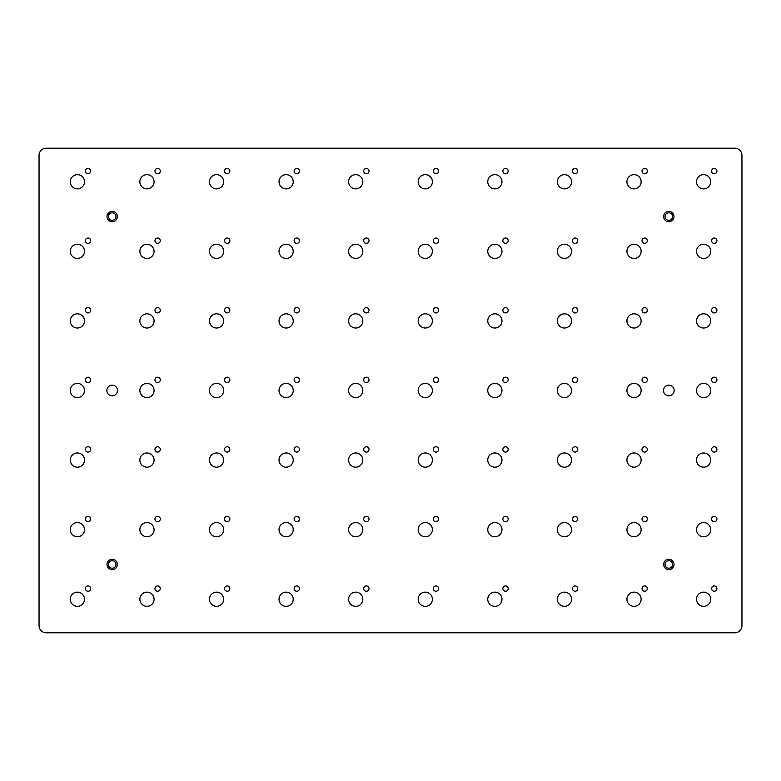 <?xml version="1.0" encoding="UTF-8"?>
<svg xmlns="http://www.w3.org/2000/svg" width="781" height="781" viewBox="0 0 781 781"><rect width="100%" height="100%" fill="white"/><g stroke="black" fill="none" stroke-linecap="round" stroke-linejoin="round"><path stroke-width="1.17" d="M115.939 564.448A3.759 3.759 0 0 1 110.297 567.709A3.759 3.759 0 0 1 110.297 561.197A3.759 3.759 0 0 1 115.939 564.448M117.355 564.448A5.174 5.174 0 0 0 109.594 559.967A5.174 5.174 0 0 0 109.594 568.929A5.174 5.174 0 0 0 117.355 564.448M46.147 632.786L734.853 632.786A7.097 7.097 0 0 0 741.95 625.688L741.95 155.312A7.097 7.097 0 0 0 734.853 148.214L46.147 148.214A7.097 7.097 0 0 0 39.05 155.312L39.05 625.688A7.097 7.097 0 0 0 46.147 632.786M117.355 216.552A5.174 5.174 0 0 0 109.594 212.071A5.174 5.174 0 0 0 109.594 221.033A5.174 5.174 0 0 0 117.355 216.552M673.993 564.448A5.174 5.174 0 0 0 666.232 559.967A5.174 5.174 0 0 0 666.232 568.929A5.174 5.174 0 0 0 673.993 564.448M117.501 390.5A5.321 5.321 0 0 1 109.516 395.108A5.321 5.321 0 0 1 109.516 385.892A5.321 5.321 0 0 1 117.501 390.5M674.149 390.5A5.321 5.321 0 0 1 666.154 395.108A5.321 5.321 0 0 1 666.154 385.892A5.321 5.321 0 0 1 674.149 390.5M716.919 588.591A2.665 2.665 0 0 1 712.926 590.895A2.665 2.665 0 0 1 712.926 586.287A2.665 2.665 0 0 1 716.919 588.591M710.71 599.242A7.097 7.097 0 0 1 700.059 605.392A7.097 7.097 0 0 1 700.059 593.091A7.097 7.097 0 0 1 710.71 599.242M647.342 588.591A2.665 2.665 0 0 1 643.349 590.895A2.665 2.665 0 0 1 643.349 586.287A2.665 2.665 0 0 1 647.342 588.591M641.133 599.242A7.097 7.097 0 0 1 630.482 605.392A7.097 7.097 0 0 1 630.482 593.091A7.097 7.097 0 0 1 641.133 599.242M577.764 588.591A2.665 2.665 0 0 1 573.771 590.895A2.665 2.665 0 0 1 573.771 586.287A2.665 2.665 0 0 1 577.764 588.591M571.546 599.242A7.097 7.097 0 0 1 560.904 605.392A7.097 7.097 0 0 1 560.904 593.091A7.097 7.097 0 0 1 571.546 599.242M508.187 588.591A2.665 2.665 0 0 1 504.184 590.895A2.665 2.665 0 0 1 504.184 586.287A2.665 2.665 0 0 1 508.187 588.591M501.968 599.242A7.097 7.097 0 0 1 491.317 605.392A7.097 7.097 0 0 1 491.317 593.091A7.097 7.097 0 0 1 501.968 599.242M438.6 588.591A2.665 2.665 0 0 1 434.607 590.895A2.665 2.665 0 0 1 434.607 586.287A2.665 2.665 0 0 1 438.6 588.591M432.391 599.242A7.097 7.097 0 0 1 421.74 605.392A7.097 7.097 0 0 1 421.74 593.091A7.097 7.097 0 0 1 432.391 599.242M369.022 588.591A2.665 2.665 0 0 1 365.03 590.895A2.665 2.665 0 0 1 365.03 586.287A2.665 2.665 0 0 1 369.022 588.591M362.814 599.242A7.097 7.097 0 0 1 352.163 605.392A7.097 7.097 0 0 1 352.163 593.091A7.097 7.097 0 0 1 362.814 599.242M299.445 588.591A2.665 2.665 0 0 1 295.452 590.895A2.665 2.665 0 0 1 295.452 586.287A2.665 2.665 0 0 1 299.445 588.591M293.226 599.242A7.097 7.097 0 0 1 282.576 605.392A7.097 7.097 0 0 1 282.576 593.091A7.097 7.097 0 0 1 293.226 599.242M229.858 588.591A2.665 2.665 0 0 1 225.865 590.895A2.665 2.665 0 0 1 225.865 586.287A2.665 2.665 0 0 1 229.858 588.591M223.649 599.242A7.097 7.097 0 0 1 212.998 605.392A7.097 7.097 0 0 1 212.998 593.091A7.097 7.097 0 0 1 223.649 599.242M160.281 588.591A2.665 2.665 0 0 1 156.288 590.895A2.665 2.665 0 0 1 156.288 586.287A2.665 2.665 0 0 1 160.281 588.591M154.072 599.242A7.097 7.097 0 0 1 143.421 605.392A7.097 7.097 0 0 1 143.421 593.091A7.097 7.097 0 0 1 154.072 599.242M90.703 588.591A2.665 2.665 0 0 1 86.711 590.895A2.665 2.665 0 0 1 86.711 586.287A2.665 2.665 0 0 1 90.703 588.591M84.494 599.242A7.097 7.097 0 0 1 73.844 605.392A7.097 7.097 0 0 1 73.844 593.091A7.097 7.097 0 0 1 84.494 599.242M716.919 519.014A2.665 2.665 0 0 1 712.926 521.317A2.665 2.665 0 0 1 712.926 516.7A2.665 2.665 0 0 1 716.919 519.014M710.71 529.664A7.097 7.097 0 0 1 700.059 535.805A7.097 7.097 0 0 1 700.059 523.514A7.097 7.097 0 0 1 710.71 529.664M647.342 519.014A2.665 2.665 0 0 1 643.349 521.317A2.665 2.665 0 0 1 643.349 516.7A2.665 2.665 0 0 1 647.342 519.014M641.133 529.664A7.097 7.097 0 0 1 630.482 535.805A7.097 7.097 0 0 1 630.482 523.514A7.097 7.097 0 0 1 641.133 529.664M577.764 519.014A2.665 2.665 0 0 1 573.771 521.317A2.665 2.665 0 0 1 573.771 516.7A2.665 2.665 0 0 1 577.764 519.014M571.546 529.664A7.097 7.097 0 0 1 560.904 535.805A7.097 7.097 0 0 1 560.904 523.514A7.097 7.097 0 0 1 571.546 529.664M508.187 519.014A2.665 2.665 0 0 1 504.184 521.317A2.665 2.665 0 0 1 504.184 516.7A2.665 2.665 0 0 1 508.187 519.014M501.968 529.664A7.097 7.097 0 0 1 491.317 535.805A7.097 7.097 0 0 1 491.317 523.514A7.097 7.097 0 0 1 501.968 529.664M438.6 519.014A2.665 2.665 0 0 1 434.607 521.317A2.665 2.665 0 0 1 434.607 516.7A2.665 2.665 0 0 1 438.6 519.014M432.391 529.664A7.097 7.097 0 0 1 421.74 535.805A7.097 7.097 0 0 1 421.74 523.514A7.097 7.097 0 0 1 432.391 529.664M369.022 519.014A2.665 2.665 0 0 1 365.03 521.317A2.665 2.665 0 0 1 365.03 516.7A2.665 2.665 0 0 1 369.022 519.014M362.814 529.664A7.097 7.097 0 0 1 352.163 535.805A7.097 7.097 0 0 1 352.163 523.514A7.097 7.097 0 0 1 362.814 529.664M299.445 519.014A2.665 2.665 0 0 1 295.452 521.317A2.665 2.665 0 0 1 295.452 516.7A2.665 2.665 0 0 1 299.445 519.014M293.226 529.664A7.097 7.097 0 0 1 282.576 535.805A7.097 7.097 0 0 1 282.576 523.514A7.097 7.097 0 0 1 293.226 529.664M229.858 519.014A2.665 2.665 0 0 1 225.865 521.317A2.665 2.665 0 0 1 225.865 516.7A2.665 2.665 0 0 1 229.858 519.014M223.649 529.664A7.097 7.097 0 0 1 212.998 535.805A7.097 7.097 0 0 1 212.998 523.514A7.097 7.097 0 0 1 223.649 529.664M160.281 519.014A2.665 2.665 0 0 1 156.288 521.317A2.665 2.665 0 0 1 156.288 516.7A2.665 2.665 0 0 1 160.281 519.014M154.072 529.664A7.097 7.097 0 0 1 143.421 535.805A7.097 7.097 0 0 1 143.421 523.514A7.097 7.097 0 0 1 154.072 529.664M90.703 519.014A2.665 2.665 0 0 1 86.711 521.317A2.665 2.665 0 0 1 86.711 516.7A2.665 2.665 0 0 1 90.703 519.014M84.494 529.664A7.097 7.097 0 0 1 73.844 535.805A7.097 7.097 0 0 1 73.844 523.514A7.097 7.097 0 0 1 84.494 529.664M716.919 449.426A2.665 2.665 0 0 1 712.926 451.74A2.665 2.665 0 0 1 712.926 447.123A2.665 2.665 0 0 1 716.919 449.426M710.71 460.077A7.097 7.097 0 0 1 700.059 466.228A7.097 7.097 0 0 1 700.059 453.927A7.097 7.097 0 0 1 710.71 460.077M647.342 449.426A2.665 2.665 0 0 1 643.349 451.74A2.665 2.665 0 0 1 643.349 447.123A2.665 2.665 0 0 1 647.342 449.426M641.133 460.077A7.097 7.097 0 0 1 630.482 466.228A7.097 7.097 0 0 1 630.482 453.927A7.097 7.097 0 0 1 641.133 460.077M577.764 449.426A2.665 2.665 0 0 1 573.771 451.74A2.665 2.665 0 0 1 573.771 447.123A2.665 2.665 0 0 1 577.764 449.426M571.546 460.077A7.097 7.097 0 0 1 560.904 466.228A7.097 7.097 0 0 1 560.904 453.927A7.097 7.097 0 0 1 571.546 460.077M508.187 449.426A2.665 2.665 0 0 1 504.184 451.74A2.665 2.665 0 0 1 504.184 447.123A2.665 2.665 0 0 1 508.187 449.426M501.968 460.077A7.097 7.097 0 0 1 491.317 466.228A7.097 7.097 0 0 1 491.317 453.927A7.097 7.097 0 0 1 501.968 460.077M438.6 449.426A2.665 2.665 0 0 1 434.607 451.74A2.665 2.665 0 0 1 434.607 447.123A2.665 2.665 0 0 1 438.6 449.426M432.391 460.077A7.097 7.097 0 0 1 421.74 466.228A7.097 7.097 0 0 1 421.74 453.927A7.097 7.097 0 0 1 432.391 460.077M369.022 449.426A2.665 2.665 0 0 1 365.03 451.74A2.665 2.665 0 0 1 365.03 447.123A2.665 2.665 0 0 1 369.022 449.426M362.814 460.077A7.097 7.097 0 0 1 352.163 466.228A7.097 7.097 0 0 1 352.163 453.927A7.097 7.097 0 0 1 362.814 460.077M299.445 449.426A2.665 2.665 0 0 1 295.452 451.74A2.665 2.665 0 0 1 295.452 447.123A2.665 2.665 0 0 1 299.445 449.426M293.226 460.077A7.097 7.097 0 0 1 282.576 466.228A7.097 7.097 0 0 1 282.576 453.927A7.097 7.097 0 0 1 293.226 460.077M229.858 449.426A2.665 2.665 0 0 1 225.865 451.74A2.665 2.665 0 0 1 225.865 447.123A2.665 2.665 0 0 1 229.858 449.426M223.649 460.077A7.097 7.097 0 0 1 212.998 466.228A7.097 7.097 0 0 1 212.998 453.927A7.097 7.097 0 0 1 223.649 460.077M160.281 449.426A2.665 2.665 0 0 1 156.288 451.74A2.665 2.665 0 0 1 156.288 447.123A2.665 2.665 0 0 1 160.281 449.426M154.072 460.077A7.097 7.097 0 0 1 143.421 466.228A7.097 7.097 0 0 1 143.421 453.927A7.097 7.097 0 0 1 154.072 460.077M90.703 449.426A2.665 2.665 0 0 1 86.711 451.74A2.665 2.665 0 0 1 86.711 447.123A2.665 2.665 0 0 1 90.703 449.426M84.494 460.077A7.097 7.097 0 0 1 73.844 466.228A7.097 7.097 0 0 1 73.844 453.927A7.097 7.097 0 0 1 84.494 460.077M716.919 379.849A2.665 2.665 0 0 1 712.926 382.153A2.665 2.665 0 0 1 712.926 377.545A2.665 2.665 0 0 1 716.919 379.849M710.71 390.5A7.097 7.097 0 0 1 700.059 396.65A7.097 7.097 0 0 1 700.059 384.35A7.097 7.097 0 0 1 710.71 390.5M647.342 379.849A2.665 2.665 0 0 1 643.349 382.153A2.665 2.665 0 0 1 643.349 377.545A2.665 2.665 0 0 1 647.342 379.849M641.133 390.5A7.097 7.097 0 0 1 630.482 396.65A7.097 7.097 0 0 1 630.482 384.35A7.097 7.097 0 0 1 641.133 390.5M577.764 379.849A2.665 2.665 0 0 1 573.771 382.153A2.665 2.665 0 0 1 573.771 377.545A2.665 2.665 0 0 1 577.764 379.849M571.546 390.5A7.097 7.097 0 0 1 560.904 396.65A7.097 7.097 0 0 1 560.904 384.35A7.097 7.097 0 0 1 571.546 390.5M508.187 379.849A2.665 2.665 0 0 1 504.184 382.153A2.665 2.665 0 0 1 504.184 377.545A2.665 2.665 0 0 1 508.187 379.849M501.968 390.5A7.097 7.097 0 0 1 491.317 396.65A7.097 7.097 0 0 1 491.317 384.35A7.097 7.097 0 0 1 501.968 390.5M438.6 379.849A2.665 2.665 0 0 1 434.607 382.153A2.665 2.665 0 0 1 434.607 377.545A2.665 2.665 0 0 1 438.6 379.849M432.391 390.5A7.097 7.097 0 0 1 421.74 396.65A7.097 7.097 0 0 1 421.74 384.35A7.097 7.097 0 0 1 432.391 390.5M299.445 379.849A2.665 2.665 0 0 1 295.452 382.153A2.665 2.665 0 0 1 295.452 377.545A2.665 2.665 0 0 1 299.445 379.849M293.226 390.5A7.097 7.097 0 0 1 282.576 396.65A7.097 7.097 0 0 1 282.576 384.35A7.097 7.097 0 0 1 293.226 390.5M229.858 379.849A2.665 2.665 0 0 1 225.865 382.153A2.665 2.665 0 0 1 225.865 377.545A2.665 2.665 0 0 1 229.858 379.849M223.649 390.5A7.097 7.097 0 0 1 212.998 396.65A7.097 7.097 0 0 1 212.998 384.35A7.097 7.097 0 0 1 223.649 390.5M160.281 379.849A2.665 2.665 0 0 1 156.288 382.153A2.665 2.665 0 0 1 156.288 377.545A2.665 2.665 0 0 1 160.281 379.849M154.072 390.5A7.097 7.097 0 0 1 143.421 396.65A7.097 7.097 0 0 1 143.421 384.35A7.097 7.097 0 0 1 154.072 390.5M90.703 379.849A2.665 2.665 0 0 1 86.711 382.153A2.665 2.665 0 0 1 86.711 377.545A2.665 2.665 0 0 1 90.703 379.849M84.494 390.5A7.097 7.097 0 0 1 73.844 396.65A7.097 7.097 0 0 1 73.844 384.35A7.097 7.097 0 0 1 84.494 390.5M716.919 310.272A2.665 2.665 0 0 1 712.926 312.576A2.665 2.665 0 0 1 712.926 307.968A2.665 2.665 0 0 1 716.919 310.272M710.71 320.923A7.097 7.097 0 0 1 700.059 327.073A7.097 7.097 0 0 1 700.059 314.772A7.097 7.097 0 0 1 710.71 320.923M647.342 310.272A2.665 2.665 0 0 1 643.349 312.576A2.665 2.665 0 0 1 643.349 307.968A2.665 2.665 0 0 1 647.342 310.272M641.133 320.923A7.097 7.097 0 0 1 630.482 327.073A7.097 7.097 0 0 1 630.482 314.772A7.097 7.097 0 0 1 641.133 320.923M577.764 310.272A2.665 2.665 0 0 1 573.771 312.576A2.665 2.665 0 0 1 573.771 307.968A2.665 2.665 0 0 1 577.764 310.272M571.546 320.923A7.097 7.097 0 0 1 560.904 327.073A7.097 7.097 0 0 1 560.904 314.772A7.097 7.097 0 0 1 571.546 320.923M508.187 310.272A2.665 2.665 0 0 1 504.184 312.576A2.665 2.665 0 0 1 504.184 307.968A2.665 2.665 0 0 1 508.187 310.272M501.968 320.923A7.097 7.097 0 0 1 491.317 327.073A7.097 7.097 0 0 1 491.317 314.772A7.097 7.097 0 0 1 501.968 320.923M438.6 310.272A2.665 2.665 0 0 1 434.607 312.576A2.665 2.665 0 0 1 434.607 307.968A2.665 2.665 0 0 1 438.6 310.272M432.391 320.923A7.097 7.097 0 0 1 421.74 327.073A7.097 7.097 0 0 1 421.74 314.772A7.097 7.097 0 0 1 432.391 320.923M369.022 310.272A2.665 2.665 0 0 1 365.03 312.576A2.665 2.665 0 0 1 365.03 307.968A2.665 2.665 0 0 1 369.022 310.272M362.814 320.923A7.097 7.097 0 0 1 352.163 327.073A7.097 7.097 0 0 1 352.163 314.772A7.097 7.097 0 0 1 362.814 320.923M299.445 310.272A2.665 2.665 0 0 1 295.452 312.576A2.665 2.665 0 0 1 295.452 307.968A2.665 2.665 0 0 1 299.445 310.272M293.226 320.923A7.097 7.097 0 0 1 282.576 327.073A7.097 7.097 0 0 1 282.576 314.772A7.097 7.097 0 0 1 293.226 320.923M229.858 310.272A2.665 2.665 0 0 1 225.865 312.576A2.665 2.665 0 0 1 225.865 307.968A2.665 2.665 0 0 1 229.858 310.272M223.649 320.923A7.097 7.097 0 0 1 212.998 327.073A7.097 7.097 0 0 1 212.998 314.772A7.097 7.097 0 0 1 223.649 320.923M160.281 310.272A2.665 2.665 0 0 1 156.288 312.576A2.665 2.665 0 0 1 156.288 307.968A2.665 2.665 0 0 1 160.281 310.272M154.072 320.923A7.097 7.097 0 0 1 143.421 327.073A7.097 7.097 0 0 1 143.421 314.772A7.097 7.097 0 0 1 154.072 320.923M90.703 310.272A2.665 2.665 0 0 1 86.711 312.576A2.665 2.665 0 0 1 86.711 307.968A2.665 2.665 0 0 1 90.703 310.272M84.494 320.923A7.097 7.097 0 0 1 73.844 327.073A7.097 7.097 0 0 1 73.844 314.772A7.097 7.097 0 0 1 84.494 320.923M716.919 240.694A2.665 2.665 0 0 1 712.926 242.998A2.665 2.665 0 0 1 712.926 238.381A2.665 2.665 0 0 1 716.919 240.694M710.71 251.336A7.097 7.097 0 0 1 700.059 257.486A7.097 7.097 0 0 1 700.059 245.195A7.097 7.097 0 0 1 710.71 251.336M647.342 240.694A2.665 2.665 0 0 1 643.349 242.998A2.665 2.665 0 0 1 643.349 238.381A2.665 2.665 0 0 1 647.342 240.694M641.133 251.336A7.097 7.097 0 0 1 630.482 257.486A7.097 7.097 0 0 1 630.482 245.195A7.097 7.097 0 0 1 641.133 251.336M577.764 240.694A2.665 2.665 0 0 1 573.771 242.998A2.665 2.665 0 0 1 573.771 238.381A2.665 2.665 0 0 1 577.764 240.694M571.546 251.336A7.097 7.097 0 0 1 560.904 257.486A7.097 7.097 0 0 1 560.904 245.195A7.097 7.097 0 0 1 571.546 251.336M508.187 240.694A2.665 2.665 0 0 1 504.184 242.998A2.665 2.665 0 0 1 504.184 238.381A2.665 2.665 0 0 1 508.187 240.694M501.968 251.336A7.097 7.097 0 0 1 491.317 257.486A7.097 7.097 0 0 1 491.317 245.195A7.097 7.097 0 0 1 501.968 251.336M438.6 240.694A2.665 2.665 0 0 1 434.607 242.998A2.665 2.665 0 0 1 434.607 238.381A2.665 2.665 0 0 1 438.6 240.694M432.391 251.336A7.097 7.097 0 0 1 421.74 257.486A7.097 7.097 0 0 1 421.74 245.195A7.097 7.097 0 0 1 432.391 251.336M369.022 240.694A2.665 2.665 0 0 1 365.03 242.998A2.665 2.665 0 0 1 365.03 238.381A2.665 2.665 0 0 1 369.022 240.694M362.814 251.336A7.097 7.097 0 0 1 352.163 257.486A7.097 7.097 0 0 1 352.163 245.195A7.097 7.097 0 0 1 362.814 251.336M299.445 240.694A2.665 2.665 0 0 1 295.452 242.998A2.665 2.665 0 0 1 295.452 238.381A2.665 2.665 0 0 1 299.445 240.694M293.226 251.336A7.097 7.097 0 0 1 282.576 257.486A7.097 7.097 0 0 1 282.576 245.195A7.097 7.097 0 0 1 293.226 251.336M229.858 240.694A2.665 2.665 0 0 1 225.865 242.998A2.665 2.665 0 0 1 225.865 238.381A2.665 2.665 0 0 1 229.858 240.694M223.649 251.336A7.097 7.097 0 0 1 212.998 257.486A7.097 7.097 0 0 1 212.998 245.195A7.097 7.097 0 0 1 223.649 251.336M160.281 240.694A2.665 2.665 0 0 1 156.288 242.998A2.665 2.665 0 0 1 156.288 238.381A2.665 2.665 0 0 1 160.281 240.694M154.072 251.336A7.097 7.097 0 0 1 143.421 257.486A7.097 7.097 0 0 1 143.421 245.195A7.097 7.097 0 0 1 154.072 251.336M90.703 240.694A2.665 2.665 0 0 1 86.711 242.998A2.665 2.665 0 0 1 86.711 238.381A2.665 2.665 0 0 1 90.703 240.694M84.494 251.336A7.097 7.097 0 0 1 73.844 257.486A7.097 7.097 0 0 1 73.844 245.195A7.097 7.097 0 0 1 84.494 251.336M716.919 171.107A2.665 2.665 0 0 1 712.926 173.411A2.665 2.665 0 0 1 712.926 168.803A2.665 2.665 0 0 1 716.919 171.107M710.71 181.758A7.097 7.097 0 0 1 700.059 187.909A7.097 7.097 0 0 1 700.059 175.608A7.097 7.097 0 0 1 710.71 181.758M647.342 171.107A2.665 2.665 0 0 1 643.349 173.411A2.665 2.665 0 0 1 643.349 168.803A2.665 2.665 0 0 1 647.342 171.107M641.133 181.758A7.097 7.097 0 0 1 630.482 187.909A7.097 7.097 0 0 1 630.482 175.608A7.097 7.097 0 0 1 641.133 181.758M577.764 171.107A2.665 2.665 0 0 1 573.771 173.411A2.665 2.665 0 0 1 573.771 168.803A2.665 2.665 0 0 1 577.764 171.107M571.546 181.758A7.097 7.097 0 0 1 560.904 187.909A7.097 7.097 0 0 1 560.904 175.608A7.097 7.097 0 0 1 571.546 181.758M508.187 171.107A2.665 2.665 0 0 1 504.184 173.411A2.665 2.665 0 0 1 504.184 168.803A2.665 2.665 0 0 1 508.187 171.107M501.968 181.758A7.097 7.097 0 0 1 491.317 187.909A7.097 7.097 0 0 1 491.317 175.608A7.097 7.097 0 0 1 501.968 181.758M438.6 171.107A2.665 2.665 0 0 1 434.607 173.411A2.665 2.665 0 0 1 434.607 168.803A2.665 2.665 0 0 1 438.6 171.107M432.391 181.758A7.097 7.097 0 0 1 421.74 187.909A7.097 7.097 0 0 1 421.74 175.608A7.097 7.097 0 0 1 432.391 181.758M369.022 171.107A2.665 2.665 0 0 1 365.03 173.411A2.665 2.665 0 0 1 365.03 168.803A2.665 2.665 0 0 1 369.022 171.107M362.814 181.758A7.097 7.097 0 0 1 352.163 187.909A7.097 7.097 0 0 1 352.163 175.608A7.097 7.097 0 0 1 362.814 181.758M299.445 171.107A2.665 2.665 0 0 1 295.452 173.411A2.665 2.665 0 0 1 295.452 168.803A2.665 2.665 0 0 1 299.445 171.107M293.226 181.758A7.097 7.097 0 0 1 282.576 187.909A7.097 7.097 0 0 1 282.576 175.608A7.097 7.097 0 0 1 293.226 181.758M229.858 171.107A2.665 2.665 0 0 1 225.865 173.411A2.665 2.665 0 0 1 225.865 168.803A2.665 2.665 0 0 1 229.858 171.107M223.649 181.758A7.097 7.097 0 0 1 212.998 187.909A7.097 7.097 0 0 1 212.998 175.608A7.097 7.097 0 0 1 223.649 181.758M160.281 171.107A2.665 2.665 0 0 1 156.288 173.411A2.665 2.665 0 0 1 156.288 168.803A2.665 2.665 0 0 1 160.281 171.107M154.072 181.758A7.097 7.097 0 0 1 143.421 187.909A7.097 7.097 0 0 1 143.421 175.608A7.097 7.097 0 0 1 154.072 181.758M90.703 171.107A2.665 2.665 0 0 1 86.711 173.411A2.665 2.665 0 0 1 86.711 168.803A2.665 2.665 0 0 1 90.703 171.107M84.494 181.758A7.097 7.097 0 0 1 73.844 187.909A7.097 7.097 0 0 1 73.844 175.608A7.097 7.097 0 0 1 84.494 181.758M362.814 390.5A7.097 7.097 0 0 1 352.163 396.65A7.097 7.097 0 0 1 352.163 384.35A7.097 7.097 0 0 1 362.814 390.5M369.022 379.849A2.665 2.665 0 0 1 365.03 382.153A2.665 2.665 0 0 1 365.03 377.545A2.665 2.665 0 0 1 369.022 379.849M673.993 216.552A5.174 5.174 0 0 0 666.232 212.071A5.174 5.174 0 0 0 666.232 221.033A5.174 5.174 0 0 0 673.993 216.552M115.939 216.552A3.759 3.759 0 0 1 110.297 219.803A3.759 3.759 0 0 1 110.297 213.291A3.759 3.759 0 0 1 115.939 216.552M672.578 216.552A3.759 3.759 0 0 1 666.945 219.803A3.759 3.759 0 0 1 666.945 213.291A3.759 3.759 0 0 1 672.578 216.552M672.578 564.448A3.759 3.759 0 0 1 666.945 567.709A3.759 3.759 0 0 1 666.945 561.197A3.759 3.759 0 0 1 672.578 564.448"/></g></svg>

